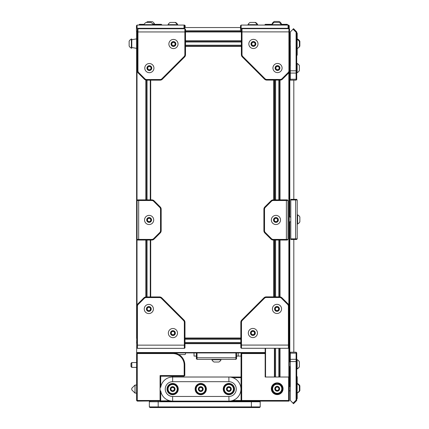 <?xml version="1.0" encoding="UTF-8"?>
<svg xmlns="http://www.w3.org/2000/svg" width="429" height="429" viewBox="0 0 429 429"><rect width="100%" height="100%" fill="white"/><g stroke="black" fill="none" stroke-linecap="round" stroke-linejoin="round"><path stroke-width="0.64" d="M289.253 377.665L288.61 377.021L288.61 400.482L241.693 400.482L241.693 401.12L288.61 401.12L288.61 400.482L289.253 400.482L288.851 401.12A0.402 0.402 92.6 0 0 289.253 400.724L289.253 377.423A0.402 0.402 92.6 0 0 288.851 377.021L289.253 377.021L289.253 72.11L289.253 377.021M279.611 377.021L279.611 348.284L279.611 377.021M279.611 296.868L279.611 240.047L279.611 296.868M279.611 199.876L279.611 80.089L279.611 199.876M280.014 348.284L280.014 377.021L288.851 377.021L288.851 347.957M274.796 377.021L274.796 348.284L274.796 377.021M274.796 296.868L274.796 240.047L274.796 296.868M274.796 199.876L274.796 80.089L274.796 199.876M288.61 377.021L265.154 377.021L274.394 377.021L274.394 348.284M265.154 377.021L265.154 352.52L265.154 353.56L265.154 352.922L265.154 353.56L265.154 352.922L136.61 352.922L136.776 343.28M265.154 348.284L265.154 352.52L136.61 352.52M184.979 343.28L240.835 343.28M136.61 343.28L136.776 338.46M184.979 338.46L240.835 338.46M136.61 338.46L136.61 55.668L136.776 328.818M146.251 296.938L146.251 240.047L146.251 296.938M146.251 199.876L146.251 80.132L146.251 199.876M137.253 55.668L137.012 31.564A0.402 0.402 92.5 0 0 136.61 31.966L136.61 55.025L137.307 55.668L136.61 55.668L136.61 328.818L136.61 55.668M185.51 46.026L241.366 46.026M185.51 41.205L241.366 41.205M185.51 31.564L241.366 31.564M136.61 55.025L136.61 55.266A0.402 0.402 92.5 0 0 137.012 55.668L137.012 305.094M136.61 32.207L137.307 31.564M183.907 376.217L184.813 375.573L184.17 375.573L183.907 376.217L160.714 376.217L160.071 375.573L160.071 400.482L137.253 400.482L137.253 353.56L172.764 353.56A11.406 11.406 0 0 1 184.17 364.972L184.17 375.573L160.071 375.573M184.813 375.573L184.813 364.972A12.05 12.05 0 0 0 172.764 352.922L172.764 353.56M172.442 376.217L172.64 377.021A12.05 12.05 0 0 0 160.714 387.366L160.714 376.217M172.764 377.021L172.764 376.217M160.071 400.482L160.392 400.804L160.714 400.482L160.714 390.776A12.05 12.05 0 0 0 172.64 401.12L228.877 401.12A12.05 12.05 0 0 0 240.932 389.071A12.05 12.05 0 0 0 228.877 377.021L172.64 377.021L172.64 381.681A7.39 7.39 0 0 0 165.251 389.071A7.39 7.39 0 0 0 172.64 396.466L228.877 396.466A7.39 7.39 0 0 0 236.272 389.071A7.39 7.39 0 0 0 228.877 381.681L172.64 381.681M169.879 400.804L137.253 401.12L136.61 400.482L136.61 353.56L137.253 352.922L137.253 353.56L136.61 353.56M137.253 400.482L136.931 400.804M160.071 401.12L172.64 401.12L172.64 396.466M131.789 388.266L131.789 389.875L135.006 393.087L135.006 385.054L131.789 388.266M135.006 393.087L136.61 393.087M223.9 389.071A4.982 4.982 0 0 1 231.37 384.759A4.982 4.982 0 0 1 231.37 393.388A4.982 4.982 0 0 1 223.9 389.071M223.257 389.071A5.625 5.625 0 0 0 231.692 393.94A5.625 5.625 0 0 0 231.692 384.202A5.625 5.625 0 0 0 223.257 389.071M195.136 389.071A5.625 5.625 0 0 0 203.571 393.94A5.625 5.625 0 0 0 203.571 384.202A5.625 5.625 0 0 0 195.136 389.071M167.02 389.071A5.625 5.625 0 0 0 175.456 393.94A5.625 5.625 0 0 0 175.456 384.202A5.625 5.625 0 0 0 167.02 389.071M195.78 389.071A4.982 4.982 0 0 1 203.249 384.759A4.982 4.982 0 0 1 203.249 393.388A4.982 4.982 0 0 1 195.78 389.071M167.659 389.071A4.982 4.982 0 0 1 175.134 384.759A4.982 4.982 0 0 1 175.134 393.388A4.982 4.982 0 0 1 167.659 389.071M241.05 377.021L228.877 377.021L228.877 381.681M228.941 401.12A12.05 12.05 92.4 0 0 229 401.12L241.693 401.12L241.05 400.482L241.693 400.482L241.693 353.56L265.154 353.56L265.154 352.922M277.204 394.616A5.867 5.867 92.4 0 0 282.282 385.816A5.867 5.867 92.4 0 0 272.125 385.816A5.867 5.867 92.4 0 0 277.204 394.616M241.05 353.56L241.693 352.922L241.693 353.56L241.05 353.56L241.05 400.482L232.765 400.482M264.511 352.922L265.154 353.56M277.204 393.972A5.223 5.223 -87.6 0 1 272.683 386.138A5.223 5.223 -87.6 0 1 281.724 386.138A5.223 5.223 -87.6 0 1 277.204 393.972M232.765 377.665L241.05 377.665M251.373 407.55L259.566 407.55L260.21 406.906L149.346 406.906L149.984 407.55L251.373 407.55L251.373 401.764L260.21 401.764L260.21 406.906L260.21 401.764L259.566 401.12L260.21 401.764M229 401.12L228.877 396.466M149.346 406.906L149.346 401.764L149.984 401.12L149.346 401.764L251.373 401.764L251.373 401.12M240.513 27.547L184.658 27.547M240.513 30.759L185.51 30.759M241.366 46.375L185.51 46.375M273.627 80.089L273.627 199.876M273.627 240.047L273.627 296.868M150.708 296.938L150.708 240.047M150.708 199.876L150.708 80.159M240.835 338.004L184.979 338.004M289.8 366.666L289.8 386.604L290.31 386.604M289.8 361.845L289.8 221.825M289.8 217.004L289.8 70.517M289.8 65.701L289.8 45.967L290.31 45.967M293.817 80.159L293.817 199.329M293.817 239.5L293.817 352.204L296.096 352.204L290.31 352.204L290.31 361.567L296.096 361.567L296.096 400.139L296.734 400.407L296.734 352.847L296.096 352.204L296.096 361.567L296.734 361.567M241.05 356.075L236.551 356.075M196.385 356.075L194.021 356.075L194.021 352.922M238.208 352.922L238.208 356.075M293.066 403.163L290.31 400.407L293.522 403.716L296.734 400.504L293.522 403.619L293.066 403.163L296.096 400.139M241.366 29.124L242.01 28.673L288.926 28.673L289.57 29.124L289.57 32.154L288.926 31.885L288.926 70.726A2.569 2.569 -89 0 1 288.17 72.544L282.019 78.695A2.569 2.569 -89 0 1 280.201 79.445L266.8 79.445A2.569 2.569 -89 0 1 264.983 78.695L242.76 56.472L242.305 56.928L264.527 79.145A3.212 3.212 91.1 0 0 266.8 80.089L280.201 80.089A3.212 3.212 91.1 0 0 282.475 79.145L288.626 72.994A3.212 3.212 91.1 0 0 289.57 70.726L289.57 32.154L288.926 31.885L242.01 31.885L242.01 54.655A2.569 2.569 91.1 0 0 242.76 56.472L242.305 56.928A3.212 3.212 -88.9 0 1 241.366 54.655L241.366 29.124L242.01 28.673L242.01 31.885L241.366 32.154L241.366 29.124M288.926 31.885L288.926 28.673L289.57 29.124L289.57 70.726A3.212 3.212 91.1 0 1 288.626 72.994L282.475 79.145A3.212 3.212 91.1 0 1 280.201 80.089L266.8 80.089A3.212 3.212 91.1 0 1 264.527 79.145L242.305 56.928A3.212 3.212 -88.9 0 1 241.366 54.655L241.366 32.154L242.01 31.885L242.01 54.655A2.569 2.569 91.1 0 0 242.76 56.472L264.983 78.695L264.527 79.145L264.983 78.695A2.569 2.569 -89 0 0 266.8 79.445L266.8 80.089L266.8 79.445L280.201 79.445L280.201 80.089L280.201 79.445A2.569 2.569 -89 0 0 282.019 78.695L282.475 79.145L282.019 78.695L288.17 72.544L288.626 72.994L288.17 72.544A2.569 2.569 -89 0 0 288.926 70.726L289.57 70.726L288.926 70.726L288.926 31.885L242.01 31.885L242.01 28.673L288.926 28.673L288.926 31.885M184.979 347.898L184.336 348.353L137.419 348.353L136.776 347.898L136.776 344.873L137.419 345.141L137.419 306.301A2.569 2.569 -89.3 0 1 138.17 304.483L144.326 298.332A2.569 2.569 -89.3 0 1 146.144 297.581L159.545 297.581A2.569 2.569 -89.3 0 1 161.363 298.332L183.585 320.554L184.041 320.098L161.819 297.876A3.212 3.212 90.7 0 0 159.545 296.938L146.144 296.938A3.212 3.212 90.7 0 0 143.871 297.876L137.72 304.032A3.212 3.212 90.7 0 0 136.776 306.301L136.776 344.873L137.419 345.141L184.336 345.141L184.336 322.372A2.569 2.569 90.7 0 0 183.585 320.554L184.041 320.098A3.212 3.212 -89.3 0 1 184.979 322.372L184.979 347.898L184.336 348.353L184.336 345.141L184.979 344.873L184.979 347.898M137.419 345.141L137.419 348.353L136.776 347.898L136.776 306.301A3.212 3.212 90.7 0 1 137.72 304.032L143.871 297.876A3.212 3.212 90.7 0 1 146.144 296.938L159.545 296.938A3.212 3.212 90.7 0 1 161.819 297.876L184.041 320.098A3.212 3.212 -89.3 0 1 184.979 322.372L184.979 344.873L184.336 345.141L184.336 322.372A2.569 2.569 90.7 0 0 183.585 320.554L161.363 298.332L161.819 297.876L161.363 298.332A2.569 2.569 -89.3 0 0 159.545 297.581L159.545 296.938L159.545 297.581L146.144 297.581L146.144 296.938L146.144 297.581A2.569 2.569 -89.3 0 0 144.326 298.332L143.871 297.876L144.326 298.332L138.17 304.483L137.72 304.032L138.17 304.483A2.569 2.569 -89.3 0 0 137.419 306.301L136.776 306.301L137.419 306.301L137.419 345.141L184.336 345.141L184.336 348.353L137.419 348.353L137.419 345.141M288.395 348.284L289.039 347.828L289.039 344.803L288.395 345.072L288.395 306.231A2.569 2.569 90.7 0 0 287.644 304.413L281.488 298.262A2.569 2.569 90.7 0 0 279.67 297.506L266.27 297.506A2.569 2.569 90.7 0 0 264.452 298.262L242.229 320.479L241.774 320.029L263.996 297.806A3.212 3.212 -89.3 0 1 266.27 296.868L279.67 296.868A3.212 3.212 -89.3 0 1 281.944 297.806L288.095 303.957A3.212 3.212 -89.3 0 1 289.039 306.231L289.039 344.803L288.395 345.072L241.479 345.072L241.479 322.297A2.569 2.569 -89.3 0 1 242.229 320.479L241.774 320.029A3.212 3.212 90.7 0 0 240.835 322.297L240.835 347.828L241.479 348.284L288.395 348.284L289.039 347.828L289.039 306.231A3.212 3.212 -89.3 0 0 288.095 303.957L281.944 297.806A3.212 3.212 -89.3 0 0 279.67 296.868L266.27 296.868A3.212 3.212 -89.3 0 0 263.996 297.806L241.774 320.029A3.212 3.212 90.7 0 0 240.835 322.297L240.835 347.828L241.479 348.284L241.479 345.072L240.835 344.803L241.479 345.072L241.479 322.297A2.569 2.569 -89.3 0 1 242.229 320.479L264.452 298.262L263.996 297.806L264.452 298.262A2.569 2.569 90.7 0 1 266.27 297.506L266.27 296.868L266.27 297.506L279.67 297.506L279.67 296.868L279.67 297.506A2.569 2.569 90.7 0 1 281.488 298.262L281.944 297.806L281.488 298.262L287.644 304.413L288.095 303.957L287.644 304.413A2.569 2.569 90.7 0 1 288.395 306.231L289.039 306.231L288.395 306.231L288.395 348.284L241.479 348.284L241.479 345.072L288.395 345.072L288.395 348.284M290.31 400.407L290.31 361.567M293.104 29.161L290.31 31.955L293.066 29.199L296.096 32.223L296.734 31.955L296.734 79.515L296.096 80.159L290.31 80.159L290.31 70.796L296.096 70.796L296.096 32.223M296.734 31.955L293.522 28.743L293.066 29.199M290.31 31.955L290.31 70.796M296.096 80.159L296.096 70.796L296.734 70.796M293.066 29.124L293.522 28.673L296.686 31.907M138.749 25.07L139.484 24.335L144.106 24.335M152.906 24.335L161.336 24.335L161.98 24.979L153.083 24.979M143.929 24.979L139.752 24.979L139.484 24.335M296.734 32.76L297.211 33.231L297.211 39.468M297.211 48.547L297.211 55.084L296.734 55.561M296.734 33.43L297.211 33.231M297.211 383.816L297.211 376.801L296.734 376.33M296.734 398.455L297.211 398.654L297.211 392.9M296.734 399.126L297.211 398.654M137.95 28.743L137.307 29.199L137.307 32.223L137.95 31.955L137.95 70.796A2.569 2.569 91 0 0 138.701 72.614L144.857 78.764A2.569 2.569 91 0 0 146.675 79.515L160.076 79.515A2.569 2.569 91 0 0 161.894 78.764L184.116 56.542L184.572 56.998L162.35 79.22A3.212 3.212 -89 0 1 160.076 80.159L146.675 80.159A3.212 3.212 -89 0 1 144.401 79.22L138.251 73.069A3.212 3.212 -89 0 1 137.307 70.796L137.307 32.223L137.95 31.955L184.867 31.955L184.867 54.73A2.569 2.569 -89 0 1 184.116 56.542L184.572 56.998A3.212 3.212 91 0 0 185.51 54.73L185.51 29.199L184.867 28.743L137.95 28.743L137.307 29.199L137.307 70.796A3.212 3.212 -89 0 0 138.251 73.069L144.401 79.22A3.212 3.212 -89 0 0 146.675 80.159L160.076 80.159A3.212 3.212 -89 0 0 162.35 79.22L184.572 56.998A3.212 3.212 91 0 0 185.51 54.73L185.51 29.199L184.867 28.743L184.867 31.955L185.51 32.223L184.867 31.955L184.867 54.73A2.569 2.569 -89 0 1 184.116 56.542L161.894 78.764L162.35 79.22L161.894 78.764A2.569 2.569 91 0 1 160.076 79.515L160.076 80.159L160.076 79.515L146.675 79.515L146.675 80.159L146.675 79.515A2.569 2.569 91 0 1 144.857 78.764L144.401 79.22L144.857 78.764L138.701 72.614L138.251 73.069L138.701 72.614A2.569 2.569 91 0 1 137.95 70.796L137.307 70.796L137.95 70.796L137.95 28.743L184.867 28.743L184.867 31.955L137.95 31.955L137.95 28.743M288.074 28.282L288.074 25.07L288.604 25.07L289.248 25.713L288.074 25.07L241.157 25.07L240.513 25.713L240.513 28.738L241.157 28.282L288.074 28.282L288.62 28.673M289.248 28.899L289.248 25.713M184.658 28.743L184.014 28.282L137.098 28.282L136.454 28.738L136.454 25.713L137.098 25.07L184.014 25.07L184.658 25.713L184.658 28.738M137.307 31.499L136.454 31.499L136.454 28.738M184.014 28.282L184.014 25.07L184.545 25.07L185.189 25.713L184.658 25.713M137.098 25.07L137.098 28.282M185.189 27.547L185.189 25.713L185.189 27.547M241.366 31.499L240.513 31.499L240.513 28.738M288.717 28.673L288.717 25.713M241.157 28.282L241.157 25.07M290.782 238.856L295.602 238.856L295.334 239.5L290.782 239.5L290.782 199.973L295.602 199.973L295.602 238.856L297.211 238.856L297.211 199.973L296.568 199.329L295.334 199.329L295.602 199.973L297.211 199.973M290.782 199.973L290.782 199.329L295.334 199.329M295.334 239.5L296.568 239.5L297.211 238.856M197.024 352.944L197.024 357.765L196.385 357.496L196.385 352.944L235.907 352.944L235.907 357.765L197.024 357.765L197.024 359.373L235.907 359.373L236.551 358.73L236.551 357.496L235.907 357.765L235.907 359.373M235.907 352.944L236.551 352.944L236.551 357.496M196.385 357.496L196.385 358.73L197.024 359.373M264.527 230.679L264.527 209.239A2.569 2.569 92.4 0 1 265.283 207.422L271.434 201.271A2.569 2.569 92.4 0 1 273.252 200.52L286.379 200.52L286.379 239.403L273.252 239.403A2.569 2.569 -87.6 0 1 271.434 238.647L265.283 232.497A2.569 2.569 -87.6 0 1 264.527 230.679L263.889 230.679A3.212 3.212 92.4 0 0 264.827 232.952L270.978 239.103A3.212 3.212 92.4 0 0 273.252 240.047L286.116 240.047L286.379 239.403L287.988 239.403L287.988 200.52L286.379 200.52L286.116 199.876L287.344 199.876L287.988 200.52M286.116 240.047L287.344 240.047L287.988 239.403M286.116 199.876L273.252 199.876A3.212 3.212 -87.6 0 0 270.978 200.815L264.827 206.966A3.212 3.212 -87.6 0 0 263.889 209.239L263.889 230.679M272.265 24.335L265.331 24.335L264.688 24.979L272.088 24.979M281.247 24.979L286.921 24.979L287.183 24.335L281.065 24.335M287.918 25.07L287.183 24.335M288.792 25.938L288.792 28.673M185.51 352.922L185.51 354.113L184.867 354.569L178.845 354.569M289.253 354.408L289.57 354.182L289.57 351.426L289.253 351.426M289.57 351.426L289.57 312.585A3.212 3.212 -87.3 0 0 289.253 311.202M160.532 209.239L160.532 230.679A2.569 2.569 92.3 0 1 159.781 232.497L153.63 238.647A2.569 2.569 92.3 0 1 151.812 239.403L138.68 239.403L138.68 200.52L151.812 200.52A2.569 2.569 -87.7 0 1 153.63 201.271L159.781 207.422A2.569 2.569 -87.7 0 1 160.532 209.239L161.175 209.239A3.212 3.212 92.3 0 0 160.237 206.966L154.081 200.815A3.212 3.212 92.3 0 0 151.812 199.876L138.948 199.876L138.68 200.52L137.076 200.52L137.076 239.403L138.68 239.403L138.948 240.047L137.714 240.047L137.076 239.403M138.948 199.876L137.714 199.876L137.076 200.52M138.948 240.047L151.812 240.047A3.212 3.212 -87.7 0 0 154.081 239.103L160.237 232.952A3.212 3.212 -87.7 0 0 161.175 230.679L161.175 209.239M171.836 387.682A1.609 1.609 0 0 1 173.445 387.682M228.078 387.682A1.609 1.609 0 0 1 229.681 387.682M171.037 388.143A1.855 1.855 0 0 0 171.037 389.999L171.037 388.143A1.855 1.855 0 0 1 172.64 387.215L171.037 388.143M177.22 389.071A4.58 4.58 0 0 0 170.351 385.108A4.58 4.58 0 0 0 170.351 393.039A4.58 4.58 0 0 0 177.22 389.071M172.64 386.663A2.408 2.408 0 0 0 170.554 390.277A2.408 2.408 0 0 0 174.732 390.277A2.408 2.408 0 0 0 172.64 386.663M174.249 389.999A1.855 1.855 0 0 0 172.64 387.215L174.249 388.143L174.249 389.999A1.855 1.855 0 0 1 172.64 390.926L174.249 389.999M171.037 389.999A1.855 1.855 0 0 0 172.64 390.926L171.037 389.999M227.273 388.143A1.855 1.855 0 0 0 227.273 389.999L227.273 388.143A1.855 1.855 0 0 1 228.877 387.215L227.273 388.143M233.456 389.071A4.58 4.58 0 0 0 226.587 385.108A4.58 4.58 0 0 0 226.587 393.039A4.58 4.58 0 0 0 233.456 389.071M228.877 386.663A2.408 2.408 0 0 0 226.791 390.277A2.408 2.408 0 0 0 230.968 390.277A2.408 2.408 0 0 0 228.877 386.663M230.486 389.999A1.855 1.855 0 0 0 228.877 387.215L230.486 388.143L230.486 389.999A1.855 1.855 0 0 1 228.877 390.926L230.486 389.999M227.273 389.999A1.855 1.855 0 0 0 228.877 390.926L227.273 389.999M199.957 387.682A1.609 1.609 0 0 1 201.566 387.682M199.153 388.143A1.855 1.855 0 0 0 199.153 389.999L199.153 388.143A1.855 1.855 0 0 1 200.761 387.215L199.153 388.143M205.341 389.071A4.58 4.58 0 0 0 198.471 385.108A4.58 4.58 0 0 0 198.471 393.039A4.58 4.58 0 0 0 205.341 389.071M200.761 386.663A2.408 2.408 0 0 0 198.675 390.277A2.408 2.408 0 0 0 202.847 390.277A2.408 2.408 0 0 0 200.761 386.663M202.365 389.999A1.855 1.855 0 0 0 200.761 387.215L202.365 388.143L202.365 389.999A1.855 1.855 0 0 1 200.761 390.926L202.365 389.999M199.153 389.999A1.855 1.855 0 0 0 200.761 390.926L199.153 389.999M131.789 367.38L131.789 362.559L136.61 362.559L131.789 362.559L130.99 363.363L130.99 366.575L131.789 367.38L136.61 367.38M257.143 25.07L257.143 24.673L257.673 24.673A5.094 5.094 0 0 0 255.507 22.421L250.155 22.421A5.094 5.094 0 0 0 247.983 24.673L257.143 24.673A5.094 5.094 0 0 0 254.976 22.421M168.029 25.07L168.029 24.673A5.094 5.094 0 0 1 170.2 22.421L175.547 22.421A5.094 5.094 0 0 1 177.719 24.673L177.719 25.07M276.061 310.526A1.855 1.855 0 0 0 277.917 310.526L276.061 310.526A1.855 1.855 0 0 1 275.134 308.918L276.061 310.526M276.989 304.338A4.58 4.58 0 0 0 273.021 311.207A4.58 4.58 0 0 0 280.952 311.207A4.58 4.58 0 0 0 276.989 304.338M274.576 308.918A2.408 2.408 0 0 0 278.19 311.004A2.408 2.408 0 0 0 278.19 306.832A2.408 2.408 0 0 0 274.576 308.918M277.917 307.309A1.855 1.855 0 0 0 275.134 308.918L276.061 307.309L277.917 307.309A1.855 1.855 0 0 1 278.845 308.918L277.917 307.309M277.917 310.526A1.855 1.855 0 0 0 278.845 308.918L277.917 310.526M168.029 24.673L177.188 24.673A5.094 5.094 0 0 0 175.016 22.421M143.929 24.673L153.083 24.673A5.094 5.094 0 0 0 150.917 22.421L146.096 22.421A5.094 5.094 0 0 0 143.929 24.673L143.929 25.07M150.729 220.887A1.855 1.855 0 0 0 150.729 219.031L150.729 220.887A1.855 1.855 0 0 1 149.126 221.814L150.729 220.887M144.546 219.959A4.58 4.58 0 0 0 151.416 223.927A4.58 4.58 0 0 0 151.416 215.996A4.58 4.58 0 0 0 144.546 219.959M149.126 222.372A2.408 2.408 0 0 0 151.212 218.752A2.408 2.408 0 0 0 147.04 218.752A2.408 2.408 0 0 0 149.126 222.372M147.517 219.031A1.855 1.855 0 0 0 149.126 221.814L147.517 220.887L147.517 219.031A1.855 1.855 0 0 1 149.126 218.104L147.517 219.031M150.729 219.031A1.855 1.855 0 0 0 149.126 218.104L150.729 219.031M251.957 334.625A1.855 1.855 0 0 0 253.812 334.625L251.957 334.625A1.855 1.855 0 0 1 251.029 333.017L251.957 334.625M252.885 328.437A4.58 4.58 0 0 0 248.922 335.306A4.58 4.58 0 0 0 256.853 335.306A4.58 4.58 0 0 0 252.885 328.437M250.477 333.017A2.408 2.408 0 0 0 254.091 335.108A2.408 2.408 0 0 0 254.091 330.931A2.408 2.408 0 0 0 250.477 333.017M253.812 331.413A1.855 1.855 0 0 0 251.029 333.017L251.957 331.413L253.812 331.413A1.855 1.855 0 0 1 254.74 333.017L253.812 331.413M253.812 334.625A1.855 1.855 0 0 0 254.74 333.017L253.812 334.625M172.002 334.695A1.855 1.855 0 0 0 173.858 334.695L172.002 334.695A1.855 1.855 0 0 1 171.074 333.092L172.002 334.695M172.93 328.512A4.58 4.58 0 0 0 168.962 335.381A4.58 4.58 0 0 0 176.893 335.381A4.58 4.58 0 0 0 172.93 328.512M170.517 333.092A2.408 2.408 0 0 0 174.136 335.178A2.408 2.408 0 0 0 174.136 331A2.408 2.408 0 0 0 170.517 333.092M173.858 331.483A1.855 1.855 0 0 0 171.074 333.092L172.002 331.483L173.858 331.483A1.855 1.855 0 0 1 174.785 333.092L173.858 331.483M173.858 334.695A1.855 1.855 0 0 0 174.785 333.092L173.858 334.695M147.898 310.596A1.855 1.855 0 0 0 149.753 310.596L147.898 310.596A1.855 1.855 0 0 1 146.97 308.987L147.898 310.596M148.825 304.408A4.58 4.58 0 0 0 144.863 311.277A4.58 4.58 0 0 0 152.794 311.277A4.58 4.58 0 0 0 148.825 304.408M146.418 308.987A2.408 2.408 0 0 0 150.032 311.073A2.408 2.408 0 0 0 150.032 306.901A2.408 2.408 0 0 0 146.418 308.987M149.753 307.384A1.855 1.855 0 0 0 146.97 308.987L147.898 307.384L149.753 307.384A1.855 1.855 0 0 1 150.681 308.987L149.753 307.384M149.753 310.596A1.855 1.855 0 0 0 150.681 308.987L149.753 310.596M152.644 23.938L154.51 23.938A5.094 5.094 0 0 0 152.338 21.681L148.075 21.681M146.482 22.421A5.094 5.094 0 0 1 147.517 21.681L149.93 21.681M148.429 69.718A1.855 1.855 0 0 0 150.284 69.718L148.429 69.718A1.855 1.855 0 0 1 147.501 68.109L148.429 69.718M149.356 63.53A4.58 4.58 0 0 0 145.393 70.399A4.58 4.58 0 0 0 153.325 70.399A4.58 4.58 0 0 0 149.356 63.53M146.949 68.109A2.408 2.408 0 0 0 150.563 70.195A2.408 2.408 0 0 0 150.563 66.023A2.408 2.408 0 0 0 146.949 68.109M150.284 66.5A1.855 1.855 0 0 0 147.501 68.109L148.429 66.5L150.284 66.5A1.855 1.855 0 0 1 151.212 68.109L150.284 66.5M150.284 69.718A1.855 1.855 0 0 0 151.212 68.109L150.284 69.718M216.468 359.77L211.888 359.77A5.094 5.094 0 0 0 214.055 362.022L218.876 362.022A5.094 5.094 0 0 0 221.048 359.77L216.468 359.77M276.667 24.673L281.247 24.673A5.094 5.094 0 0 0 279.075 22.421L274.254 22.421A5.094 5.094 0 0 0 272.088 24.673L276.667 24.673M279.939 384.304A5.094 5.094 0 0 1 279.611 384.491L274.796 384.491A5.094 5.094 0 0 1 274.469 384.304M279.059 384.491L277.204 384.491M299.388 44.005L299.388 41.597A5.094 5.094 0 0 0 297.136 39.43L297.136 48.584A5.094 5.094 0 0 0 299.388 46.418L299.388 42.149M297.136 39.43L296.734 39.43M276.276 390.358A1.855 1.855 0 0 0 278.131 390.358L276.276 390.358A1.855 1.855 0 0 1 275.348 388.749L276.276 390.358M275.52 384.491A4.58 4.58 0 0 0 273.557 391.521A4.58 4.58 0 0 0 280.85 391.521A4.58 4.58 0 0 0 278.888 384.491M274.796 388.749A2.408 2.408 0 0 0 278.41 390.84A2.408 2.408 0 0 0 278.41 386.663A2.408 2.408 0 0 0 274.796 388.749M278.131 387.146A1.855 1.855 0 0 0 275.348 388.749L276.276 387.146L278.131 387.146A1.855 1.855 0 0 1 279.059 388.749L278.131 387.146M278.131 390.358A1.855 1.855 0 0 0 279.059 388.749L278.131 390.358M299.388 388.358L299.388 385.944A5.094 5.094 0 0 0 297.136 383.778L297.136 392.937A5.094 5.094 0 0 0 299.388 390.765L299.388 386.502M297.136 383.778L296.734 383.778M299.388 69.718L299.388 70.447M299.388 68.109L299.388 65.701A5.094 5.094 0 0 0 297.136 63.53L297.136 72.689A5.094 5.094 0 0 0 299.388 70.517L299.388 65.626A5.094 5.094 0 0 0 297.136 63.46L296.734 63.46M297.136 63.53L296.734 63.53M296.734 368.833L297.136 368.833A5.094 5.094 0 0 0 299.388 366.666L299.388 361.845A5.094 5.094 0 0 0 297.136 359.674L297.136 368.929L296.734 368.929M299.388 361.942L299.388 364.253M299.388 365.862L299.388 366.763A5.094 5.094 0 0 1 297.136 368.929M172.533 45.613A1.855 1.855 0 0 0 174.388 45.613L172.533 45.613A1.855 1.855 0 0 1 171.605 44.005L172.533 45.613M173.461 39.43A4.58 4.58 0 0 0 169.493 46.294A4.58 4.58 0 0 0 177.424 46.294A4.58 4.58 0 0 0 173.461 39.43M171.048 44.005A2.408 2.408 0 0 0 174.667 46.096A2.408 2.408 0 0 0 174.667 41.919A2.408 2.408 0 0 0 171.048 44.005M174.388 42.401A1.855 1.855 0 0 0 171.605 44.005L172.533 42.401L174.388 42.401A1.855 1.855 0 0 1 175.316 44.005L174.388 42.401M174.388 45.613A1.855 1.855 0 0 0 175.316 44.005L174.388 45.613M278.448 66.431A1.855 1.855 0 0 0 276.592 66.431L278.448 66.431A1.855 1.855 0 0 1 279.376 68.039L278.448 66.431M277.52 72.619A4.58 4.58 0 0 0 281.483 65.75A4.58 4.58 0 0 0 273.552 65.75A4.58 4.58 0 0 0 277.52 72.619M279.928 68.039A2.408 2.408 0 0 0 276.314 65.948A2.408 2.408 0 0 0 276.314 70.125A2.408 2.408 0 0 0 279.928 68.039M276.592 69.643A1.855 1.855 0 0 0 279.376 68.039L278.448 69.643L276.592 69.643A1.855 1.855 0 0 1 275.665 68.039L276.592 69.643M276.592 66.431A1.855 1.855 0 0 0 275.665 68.039L276.592 66.431M275.01 221.568A1.855 1.855 0 0 0 276.866 221.568L275.01 221.568A1.855 1.855 0 0 1 274.083 219.959L275.01 221.568M275.938 215.379A4.58 4.58 0 0 0 271.97 222.249A4.58 4.58 0 0 0 279.901 222.249A4.58 4.58 0 0 0 275.938 215.379M273.525 219.959A2.408 2.408 0 0 0 277.145 222.045A2.408 2.408 0 0 0 277.145 217.873A2.408 2.408 0 0 0 273.525 219.959M276.866 218.356A1.855 1.855 0 0 0 274.083 219.959L275.01 218.356L276.866 218.356A1.855 1.855 0 0 1 277.794 219.959L276.866 218.356M276.866 221.568A1.855 1.855 0 0 0 277.794 219.959L276.866 221.568M254.343 42.332A1.855 1.855 0 0 0 252.488 42.332L254.343 42.332A1.855 1.855 0 0 1 255.271 43.935L254.343 42.332M253.416 48.515A4.58 4.58 0 0 0 257.384 41.645A4.58 4.58 0 0 0 249.453 41.645A4.58 4.58 0 0 0 253.416 48.515M255.823 43.935A2.408 2.408 0 0 0 252.209 41.849A2.408 2.408 0 0 0 252.209 46.021A2.408 2.408 0 0 0 255.823 43.935M252.488 45.544A1.855 1.855 0 0 0 255.271 43.935L254.343 45.544L252.488 45.544A1.855 1.855 0 0 1 251.56 43.935L252.488 45.544M252.488 42.332A1.855 1.855 0 0 0 251.56 43.935L252.488 42.332M297.608 214.838L297.608 223.997A5.094 5.094 0 0 0 299.86 221.825L299.86 217.004A5.094 5.094 0 0 0 297.608 214.838L297.211 214.838M289.253 217.004L290.782 217.004M299.86 386.352L299.86 388.207M297.211 383.628L297.608 383.628L297.608 384.041M297.608 383.628A5.094 5.094 0 0 1 299.86 385.8L299.86 390.621A5.094 5.094 0 0 1 297.608 392.787M297.136 359.674L296.734 359.674M298.042 48.021A5.094 5.094 0 0 0 299.86 46.091L299.86 41.27A5.094 5.094 0 0 0 297.608 39.098L297.608 39.693M297.608 39.098L297.211 39.098M299.86 41.822L299.86 43.678M274.887 21.45L276.743 21.45M272.41 24.099L272.163 23.702L272.705 23.702M280.63 23.702L281.322 23.702L281.322 24.099L280.92 24.099M272.163 23.702A5.094 5.094 0 0 1 274.329 21.45L279.15 21.45A5.094 5.094 0 0 1 281.322 23.702M131.392 43.613L131.392 39.034A5.094 5.094 0 0 0 129.14 41.205L129.14 46.026A5.094 5.094 0 0 0 131.392 48.193L131.392 43.613M131.392 48.193L131.789 48.193L131.789 39.034L131.392 39.034M288.851 305.158L288.851 72.742M280.014 296.884L280.014 240.047M280.014 199.876L280.014 80.089M278.812 377.021L278.812 348.284M278.812 296.868L278.812 240.047M278.812 199.876L278.812 80.089M275.595 377.021L275.595 348.284M275.595 296.868L275.595 240.047M275.595 199.876L275.595 80.089M274.394 296.868L274.394 240.047M274.394 199.876L274.394 80.089M265.556 377.021L265.556 348.284M184.979 343.683L240.835 343.683M184.979 342.476L240.835 342.476M184.979 339.264L240.835 339.264M184.979 338.057L240.835 338.057M150.268 296.938L150.268 240.047M150.268 199.876L150.268 80.159M147.056 296.938L147.056 240.047M147.056 199.876L147.056 80.159M145.849 296.948L145.849 240.047M145.849 199.876L145.849 80.051M185.51 45.222L241.366 45.222M185.51 42.01L241.366 42.01M185.51 40.803L241.366 40.803M185.51 31.966L241.366 31.966M184.17 364.972L184.813 364.972M158.183 401.12L158.183 407.55M242.01 54.655L241.366 54.655L242.01 54.655M184.336 322.372L184.979 322.372L184.336 322.372M241.479 322.297L240.835 322.297L241.479 322.297M290.31 353.147L296.096 353.147L296.734 353.598M296.734 359.749L296.096 359.298L290.31 359.298M290.31 79.22L296.096 79.22L296.734 78.764M296.734 72.614L296.096 73.069L290.31 73.069M161.036 25.07L160.585 24.335M154.885 25.07L154.435 24.335M296.734 54.665L297.211 54.333M296.734 377.22L297.211 377.552M296.734 383.37L297.211 383.703M184.867 54.73L185.51 54.73L184.867 54.73M264.827 232.952L265.283 232.497M270.978 239.103L271.434 238.647M273.252 240.047L273.252 239.403M263.889 209.239L264.527 209.239M264.827 206.966L265.283 207.422M270.978 200.815L271.434 201.271M273.252 199.876L273.252 200.52M265.631 25.07L266.087 24.335M271.782 25.07L272.238 24.335M160.237 206.966L159.781 207.422M154.081 200.815L153.63 201.271M151.812 199.876L151.812 200.52M161.175 230.679L160.532 230.679M160.237 232.952L159.781 232.497M154.081 239.103L153.63 238.647M151.812 240.047L151.812 239.403M131.789 47.506L136.61 48.354L131.789 47.506M131.789 39.725L136.61 38.873L131.789 39.725M136.61 385.054L135.006 385.054L136.61 385.054M281.596 24.335A5.094 5.094 0 0 0 281.322 23.911M257.673 25.07L257.673 24.673M177.188 25.07L177.188 24.673M153.083 25.07L153.083 24.673M247.983 25.07L247.983 24.673M154.51 24.335L154.51 23.938M211.888 359.373L211.888 359.77M221.048 359.373L221.048 359.77M281.247 25.07L281.247 24.673M272.088 25.07L272.088 24.673M297.211 392.991A5.094 5.094 0 0 0 297.576 392.787M290.31 390.862L289.253 390.862M296.734 48.584L297.136 48.584M290.31 41.597L289.57 41.597M296.734 392.937L297.136 392.937M289.8 385.944L289.253 385.944M290.31 390.765L289.253 390.765M296.734 72.689L297.136 72.689M290.31 65.701L289.57 65.701M290.31 70.517L289.57 70.517M289.8 366.763L289.253 366.763M297.211 223.997L297.608 223.997M290.782 221.825L289.253 221.825M289.8 385.8L289.253 385.8M290.31 361.845L289.253 361.845M290.31 366.666L289.253 366.666M290.31 41.27L289.57 41.27"/></g></svg>
